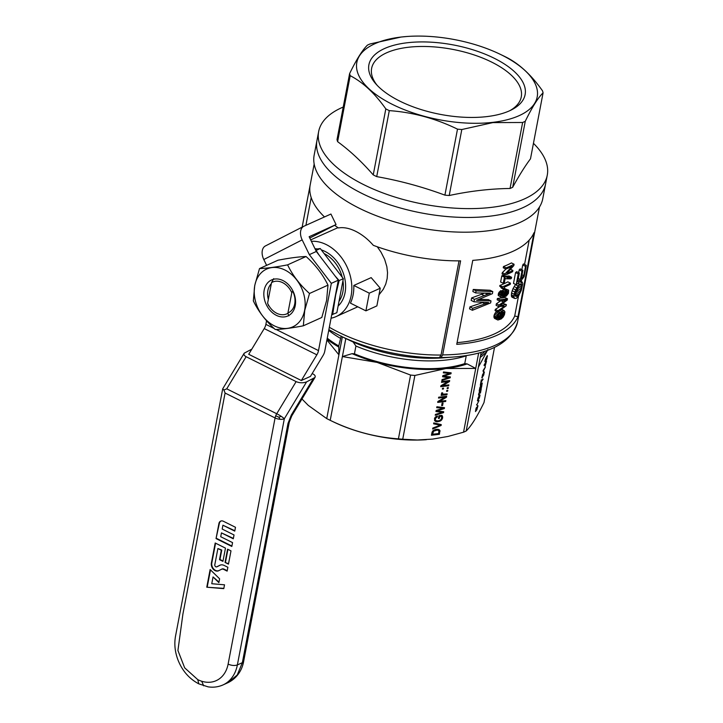 <?xml version="1.0" encoding="UTF-8"?>
<svg xmlns="http://www.w3.org/2000/svg" width="723" height="723" viewBox="0 0 723 723"><rect width="100%" height="100%" fill="white"/><g stroke="black" fill="none" stroke-linecap="round" stroke-linejoin="round"><path stroke-width="1.08" d="M304.726 310.411L303.335 325.802C291.758 328.043 282.395 329.281 275.255 329.507C265.73 320.976 258.427 311.432 253.339 300.895L254.731 285.495L259.512 268.567C266.642 268.332 276.005 267.103 287.591 264.862C292.67 275.409 299.973 284.943 309.507 293.484L304.726 310.411M304.618 310.384A31.713 24.013 -114.3 0 0 271.848 267.591A31.713 24.013 -114.3 0 0 262.63 315.924A31.713 24.013 -114.3 0 0 304.618 310.384M288.323 312.806A17.081 12.933 -114.3 0 0 294.713 303.931A17.081 12.933 -114.3 0 0 292.688 291.098M271.324 283.714A17.081 12.933 -114.3 0 0 268.341 299.349M295.219 305.702A19.756 14.957 -114.3 0 0 274.803 279.042A19.756 14.957 -114.3 0 0 269.064 309.155A19.756 14.957 -114.3 0 0 295.219 305.702M303.335 325.802L321.807 317.46L326.588 300.542L327.98 285.142C322.892 274.595 315.589 265.061 306.064 256.52C298.924 256.755 289.562 257.984 277.984 260.226L259.512 268.567M327.98 285.142L309.507 293.484M306.064 256.52L287.591 264.862M268.558 305.73L267.6 303.217L271.532 282.621L273.719 278.644M267.6 303.217A17.415 13.186 -114.3 0 0 287.862 313.312L288.857 315.843M292.851 290.809L291.794 292.716L287.862 313.312M291.794 292.716A17.415 13.186 -114.3 0 0 271.532 282.621M342.946 280.723A30.14 22.82 65.7 0 1 342.847 291.947A30.14 22.82 65.7 0 1 339.015 301.319M324.121 253.574A30.14 22.82 65.7 0 1 342.232 277.234M315.219 249.218L320.271 248.549L343.335 278.671L336.846 312.697L331.721 314.74M335.147 276.059L339.15 280.56L335.671 294.984L332.661 314.586M343.335 278.671L339.15 280.56M320.271 248.549L316.087 250.438L319.259 255.318M334.098 302.286A33.656 25.486 -114.3 0 0 334.55 300.885M335.671 294.984A33.656 25.486 -114.3 0 0 335.788 293.421M459.015 260.867L441.048 355.038L439.367 357.677L440.976 357.551L442.657 354.912L460.605 260.858A114.686 50.953 10.8 0 1 373.33 245.341C367.989 239.223 362.115 234.55 355.707 231.333C349.354 228.197 343.597 227.067 338.418 227.944A114.686 50.953 10.8 0 1 334.613 225.305M343.226 107.049A116.358 51.695 10.8 0 0 318.662 131.55L314.162 155.129A116.358 51.695 10.8 0 0 359.204 208.206A116.358 51.695 10.8 0 0 475.138 231.929A116.358 51.695 10.8 0 0 542.765 198.735L545.576 184.004A116.358 51.695 10.8 0 1 477.948 217.198A116.358 51.695 10.8 0 1 362.015 193.475A116.358 51.695 10.8 0 0 477.948 217.198A116.358 51.695 10.8 0 0 545.576 184.004L547.266 175.165A116.358 51.695 10.8 0 0 533.447 143.335M316.972 140.398A116.358 51.695 10.8 0 0 362.015 193.475A116.358 51.695 10.8 0 1 316.972 140.398M378.979 294.867L383.317 289.227L385.748 284.085L387.166 278.518L387.537 272.679L386.859 266.733L384.645 259.349L381.075 252.255L377.298 246.787M337.984 227.655L310.682 239.882M311.206 197.587L305.91 225.332M324.491 216.936A114.686 50.953 10.8 0 1 310.031 185.829L302.151 227.13M456.746 344.347A114.686 50.953 10.8 0 0 517.993 316.692L534.017 232.707A114.686 50.953 10.8 0 1 472.77 260.361L456.746 344.347M529.191 240.108L524.546 264.473M521.626 279.783L521.283 281.581M518.508 296.105L514.713 316.005L517.993 316.692M481.193 352.309L478.346 367.221L487.908 349.589M480.596 355.454A90.411 40.172 10.8 0 0 484.88 351.17M480.217 357.415A92.083 40.913 10.8 0 0 487.456 350.275M301.979 398.988L308.278 405.395L326.742 418.608A98.78 43.886 10.8 0 0 330.212 420.334C352.092 431.007 374.821 437.18 398.418 438.852A98.78 43.886 10.8 0 0 402.729 439.232L417.379 440L432.49 439.114L447.953 436.466L463.551 432.191A98.78 43.886 10.8 0 0 466.181 431.007L478.346 367.221M466.181 431.007C471.26 426.019 477.198 416.529 484.003 402.53L494.532 347.329M479.846 387.718L482.196 382.991L481.554 387.203L479.213 390.944L479.846 387.718M477.975 405.739L476.855 409.769L475.472 411.577L475.924 408.793L476.457 407.501L475.689 410.366L476.367 410.068L477.596 405.63M481.916 377.975L482.521 374.74L484.293 371.902L483.75 374.948L481.916 377.975M483.1 379.114L481.03 382.413L480.343 385.043L481.337 379.801L481.202 381.545L482.774 379.033M479.503 395.156L479.918 394.839L480 395.373L479.376 397.885L477.532 400.913L477.975 398.147L479.503 395.156M483.506 371.64L483.091 370.601L485.431 366.868L483.208 371.568M480.361 393.104L479.548 392.101L478.816 395.481L478.545 394.451L479.72 391.188L480.37 392.327L481.283 388.603L480.461 392.941L479.973 392.996M476.746 405.034L479.015 400.533L476.746 405.034M485.395 360.94L485.196 361.834L484.862 361.5L485.404 359.159L487.311 355.608L486.877 358.762L486.281 360.144L486.895 356.737L485.395 360.94M485.278 365.684L485.016 366.1L484.085 365.467L484.211 364.808L486.534 361.093L485.278 365.684L484.103 365.368M463.551 432.191L475.725 368.414L445.955 368.531L414.894 375.454A98.78 43.886 -169.2 0 1 410.583 375.065L377.135 362.404A92.083 40.913 10.8 0 0 445.955 368.531A92.083 40.913 10.8 0 0 467.157 363.904L475.725 368.414L478.662 352.996M402.729 439.232L414.894 375.454M436.855 421.825L434.55 420.678L434.93 417.65L437.279 416.005L437.433 416.755L435.508 418.427L435.373 419.891L436.502 420.858L439.096 420.759L441.138 419.43L441.735 417.587L441.256 416.267L439.72 416.448L439.349 418.382L438.409 418.5L438.942 415.689L441.916 415.345L442.63 417.966L441.066 420.569L436.855 421.825L434.541 420.632M439.069 424.952L433.61 423.814L433.782 422.901L441.265 424.618L441.102 425.486L432.616 429.01L432.797 428.061L440.289 425.178L433.719 423.235M442.702 392.941L442.702 394.198L447.13 393.881L446.968 394.713L441.166 395.382L441.301 394.677L442.196 394.577L441.392 393.945L441.861 392.761L442.702 392.941M441.645 405.612L442.124 403.1L443.063 402.991L442.584 405.504L441.645 405.612M445.847 400.605L445.684 401.473L437.695 402.404L437.867 401.491L444.772 397.343L438.518 398.066L438.689 397.198L446.669 396.276L446.489 397.225L439.647 401.328L445.847 400.605M448.332 387.573L448.17 388.441L447.13 388.558L447.293 387.691L448.332 387.573M436.15 410.483L443.326 408.242L436.692 407.682L436.864 406.769L444.5 407.664L444.329 408.567L437.035 410.944L443.723 411.749L443.551 412.616L435.237 415.273L435.409 414.406L442.539 412.327L435.951 411.559L436.15 410.483M442.53 388.242L443.57 388.124L443.407 388.992L442.368 389.11L442.53 388.242M432.038 432.3L432.969 430.745L435.436 429.489L438.039 429.308L439.909 430.465L439.412 434.315L431.432 435.237L432.038 432.3M448.359 377.768L442.593 376.737L442.792 375.671L449.968 373.43L443.326 372.86L443.506 371.956L451.143 372.842L450.971 373.755L443.678 376.132L450.366 376.927L450.194 377.795L441.88 380.452L442.051 379.584L448.359 377.768M441.518 382.35L441.681 381.482L449.67 380.56L449.489 381.509L442.648 385.612L448.847 384.889L448.676 385.757L440.696 386.678L440.867 385.775L447.772 381.627L441.518 382.35M447.808 390.339L447.636 391.206L446.597 391.324L446.76 390.456L447.808 390.339M377.135 362.404L342.386 356.556L352.074 353.664A92.083 40.913 10.8 0 0 377.135 362.404M426.353 439.683A91.821 40.795 10.8 0 1 426.209 439.692A91.821 40.795 10.8 0 1 333.836 422.078L330.212 420.334L345.82 338.545L353.14 342.006L355.924 346.028L354.442 353.8A90.411 40.172 10.8 0 0 464.744 363.615L467.157 363.904M398.418 438.852L410.583 375.065M327.257 338.165A90.411 40.172 10.8 0 0 338.744 345.983L341.211 336.068M352.074 353.664L354.442 353.8M464.744 363.615L466.299 355.553M326.742 418.608L338.915 354.821L326.904 339.973M439.367 357.677A108.839 48.36 -169.2 0 1 340.171 335.788L345.07 338.192A98.78 43.886 10.8 0 0 345.82 338.545M342.341 336.855L338.915 354.821L338.744 345.983M327.04 339.286A92.083 40.913 10.8 0 0 338.915 347.112M514.713 316.005A111.342 49.462 -169.2 0 1 457.081 342.63M525.531 266.398L522.729 265.007A111.342 49.462 -169.2 0 0 523.452 263.931L526.281 265.341A114.686 50.953 -169.2 0 1 525.531 266.398L523.768 275.644A114.686 50.953 -169.2 0 1 521.301 278.554L522.883 270.257L520.144 268.893A111.342 49.462 -169.2 0 1 519.204 269.86L518.671 272.661M522.729 265.007L521.825 269.733M516.177 284.726L518.246 273.881A114.686 50.953 -169.2 0 0 519.367 273.014L516.683 271.667A111.342 49.462 -169.2 0 1 515.571 272.553L513.502 283.398L516.177 284.726A114.686 50.953 -169.2 0 0 524.148 276.566L526.281 265.341M516.294 296.475L518.698 294.397L520.271 291.685L521.861 285.639L521.464 284.365L520.777 284.654L521.391 282.413L522.268 282.078L522.738 283.787L521.283 290.402L518.527 296.078L516.24 298.4L514.568 298.427L511.884 297.081L511.414 296.177L511.523 292.96L513.014 288.594L515.4 284.672L518.111 286.019L518.002 287.754L515.309 293.52L515.273 296.023L516.294 296.475L515.264 295.969M515.282 293.809L517.478 290.294L519.024 283.778M502.304 272.67L502.06 273.972L504.699 275.282A114.686 50.953 -169.2 0 0 512.661 271.667L512.896 270.429A114.686 50.953 -169.2 0 1 506.823 273.294L513.818 265.603L514.08 264.247A114.686 50.953 -169.2 0 1 506.109 267.853L503.479 266.543L503.244 267.781L505.874 269.092L502.304 272.67L504.943 273.99L512.218 266.317A114.686 50.953 -169.2 0 1 505.874 269.092L506.109 267.853M514.08 264.247L511.441 262.928A111.342 49.462 -169.2 0 1 503.479 266.543M498.716 306.633L499.006 305.106L496.376 303.787L496.077 305.323L498.716 306.633L503.732 306.055M496.376 303.787L500.379 301.021M499.774 301.093L500.018 299.801L497.388 298.491L497.135 299.783L499.774 301.093L506.353 299.955L505.015 300.885L504.103 300.434M497.388 298.491L504.853 297.469L507.492 298.78L507.239 300.072L500.217 305.341M502.892 303.452L506.38 304.618L506.136 305.856L497.704 311.938L495.065 310.628L495.3 309.39L499.729 306.543M474.469 299.349L490.411 293.204L475.689 292.932L476.086 290.863L492.797 291.604L492.399 293.674L476.584 300.343L491.016 300.94L490.637 302.919L472.381 310.284L472.752 308.305L488.631 302.539L473.999 301.798L474.469 299.349L471.631 297.939L484.139 293.267M476.086 290.863L473.258 289.453L472.86 291.523L475.689 292.932M473.258 289.453L490.122 290.266L492.797 291.604M479.476 299.331L488.341 299.602L491.016 300.94M472.752 308.305L469.923 306.895L469.552 308.875L472.381 310.284M469.923 306.895L483.054 302.413M471.631 297.939L471.17 300.388L473.999 301.798M503.985 289.39L502.358 287.537L502.503 286.778A114.686 50.953 -169.2 0 0 510.465 283.163L510.239 284.338A114.686 50.953 -169.2 0 1 504.166 287.203L504.952 288.974A114.686 50.953 -169.2 0 1 503.985 289.39L501.355 288.079L500.388 286.561M510.465 283.163L507.835 281.843A111.342 49.462 -169.2 0 1 499.864 285.458L499.72 286.227L502.358 287.537M505.567 276.99L502.693 275.517A111.342 49.462 -169.2 0 1 501.798 275.87L500.623 282.006L503.262 283.317A114.686 50.953 -169.2 0 0 504.32 282.901L505.205 278.247L506.064 278.762L505.187 278.328M504.672 276.502L508.956 275.951L511.595 277.271L511.369 278.445L510.456 278.87L506.064 278.762M497.198 319.72L496.602 316.954L498.68 313.186L499.828 312.173L499.846 313.303L497.867 315.689L497.56 317.56L498.165 318.671L499.476 318.653L502.033 317.198L503.705 314.713L503.795 312.219L502.575 311.857L503.054 310.501L504.076 310.529L504.943 311.884L504.455 314.695L503.118 317.144L501.129 318.979L497.903 320.027L494.559 318.4L493.89 316.819L494.424 314.261L496.602 311.387M497.578 317.072L500.099 315.174L501.274 311.206M502.575 311.857L499.982 310.438M501.952 291.134L503.723 289.254M504.88 288.667L508.64 290.167L508.441 293.348L506.38 295.996L502.693 297.632L501.391 297.46L498.21 295.436L498.563 293.059L500.831 290.574L503.461 291.884L501.672 295.228L502.675 296.502L501.789 296.059M501.391 297.46L498.21 295.436M504.482 295.978L501.898 294.668L504.482 295.978L503.443 296.385L501.681 295.508M504.121 295.77L502.024 294.415M503.877 295.336L502.241 294.062M503.786 294.83L503.823 294.171L502.666 293.592M503.823 294.171L504.229 293.023L503.389 292.598M504.229 293.023L504.961 291.839L502.331 290.529M504.961 291.839L505.91 290.863L503.28 289.552M505.91 290.863L506.931 290.176L504.726 289.073M506.931 290.176L507.627 289.941L504.988 288.631M507.627 289.941L508.179 289.923M500.849 296.746L500.849 295.436L498.219 294.125M500.849 295.436L501.202 294.378L498.563 293.059M501.202 294.378L501.78 293.384L499.15 292.074M501.78 293.384L502.566 292.58L499.936 291.27M502.566 292.58L503.461 291.884M502.675 296.502L503.443 296.385M504.844 295.282L507.392 294.053L507.917 291.279L506.751 291.324L505.377 292.508L504.844 295.282M505.359 295.418L504.781 295.138M505.964 295.237L504.618 294.568M506.452 294.948L504.636 294.044M506.959 294.541L504.844 293.484M507.392 294.053L505.133 292.923M507.754 293.493L505.504 292.381M507.98 292.951L505.937 291.938M508.142 292.336L506.489 291.514M508.179 291.685L507.221 291.206M522.883 270.257A114.686 50.953 -169.2 0 1 521.934 271.215L520.352 279.512A114.686 50.953 -169.2 0 1 517.677 281.871L519.367 273.014M520.352 279.512L518.319 278.5M523.768 275.644L522.024 274.776M518.246 273.881L515.571 272.553M521.934 271.215L519.204 269.86M521.391 282.413L519.828 281.636M520.777 284.654L518.02 283.28M522.268 282.078L520.352 281.12M514.568 298.427L514.098 297.514L511.414 296.177M514.098 297.514L513.999 296.141L511.324 294.803M513.999 296.141L514.198 294.297L511.523 292.96M514.198 294.297L514.839 292.038L512.155 290.7M514.839 292.038L515.698 289.932L513.014 288.594M515.698 289.932L516.818 287.908L514.125 286.57M516.818 287.908L518.111 286.019M517.017 296.123L515.201 295.219M517.758 295.463L515.246 294.216M518.698 294.397L515.942 293.023M519.575 293.032L516.8 291.649M520.271 291.685L517.478 290.294M520.849 290.158L518.048 288.757M521.328 288.604L518.518 287.203M521.645 287.13L518.825 285.73M521.861 285.639L519.06 284.238M521.78 284.754L521.22 284.473M512.896 270.429L510.601 269.29M504.943 273.99L504.699 275.282M499.006 305.106L503.479 301.988L501.283 300.895M503.479 301.988L505.015 300.885M500.018 299.801L507.492 298.78M500.84 305.404L506.38 304.618M495.3 309.39L497.939 310.7L497.704 311.938M497.939 310.7L503.642 306.959L502.241 306.263M503.642 306.959L504.437 306.407M487.555 294.333L485.458 293.285M477.813 300.434L477.27 300.162M478.689 300.479L477.74 300M485.214 303.976L482.503 302.621M486.931 303.317L485.305 302.503M484.238 295.662L481.5 294.297M503.741 288.676L501.111 287.365M503.316 288.143L500.687 286.832M502.503 286.778L499.864 285.458M507.175 277.795L508.414 277.994L505.784 276.683M508.414 277.994L509.661 277.885L507.031 276.566M509.661 277.885L510.601 277.677L507.962 276.367M510.601 277.677L511.595 277.271M505.332 276.837A114.686 50.953 -169.2 0 1 504.428 277.189L503.262 283.317M504.428 277.189L501.798 275.87M497.74 314.324L495.101 313.014M497.063 315.571L494.424 314.261M499.828 312.173L498.427 311.477M498.68 313.186L496.05 311.875M498.762 318.744L497.704 318.219M499.476 318.653L497.596 317.713M500.217 318.373L497.587 317.063M501.156 317.885L498.527 316.575M502.033 317.198L499.403 315.888M502.729 316.484L500.099 315.174M503.28 315.626L500.641 314.306M503.705 314.713L501.066 313.402M503.922 313.809L501.283 312.49M504.012 312.851L501.382 311.541M503.795 312.219L503.072 311.857M503.054 310.501L501.211 309.589M504.076 310.529L501.617 309.299M496.692 319.042L494.062 317.731M496.52 318.129L493.89 316.819M496.602 316.954L493.963 315.635M437.108 430.14L433.655 431.188L432.535 434.261L438.635 433.556L438.915 430.818L436.05 429.372M437.433 416.755L436.819 416.186M436.9 417.017L436.276 416.439M436.412 417.27L435.815 416.719M436.059 417.596L435.454 417.035M435.743 417.957L435.138 417.397M435.508 418.427L434.848 417.813M435.327 418.888L434.631 418.246M435.318 419.457L434.487 418.68M434.478 418.689L435.833 420.569M435.373 419.891L434.541 419.114M435.544 420.28L434.713 419.503M441.256 416.267L440.452 415.517M439.72 416.448L438.942 415.716M439.349 418.382L438.572 417.659M442.377 415.978L441.726 415.364M441.608 415.382L441.717 417.478M442.603 416.602L441.771 415.824M442.666 417.279L441.834 416.502M442.63 417.966L441.798 417.189M442.349 418.924L441.645 418.265M441.798 419.801L441.229 419.268M441.066 420.569L440.533 420.072M440.135 421.157L439.512 420.587M439.087 421.563L438.346 420.867M437.27 420.967L436.014 421.048M437.93 421.78L437.09 421.003M435.87 421.654L435.029 420.876M439.674 425.088L438.237 424.175M441.102 425.486L440.262 424.708M440.289 425.178L438.843 424.311M442.485 393.294L441.934 392.779M442.386 393.583L441.735 392.978M442.386 393.827L441.636 393.131M441.617 393.167L442.494 394.017M446.968 394.713L446.199 393.99M443.235 394.27L442.015 394.406M442.196 394.577L441.401 393.836M442.584 405.504L441.798 404.772M444.772 397.343L443.967 396.593M445.666 396.394L444.537 397.126M446.489 397.225L445.657 396.448M437.867 401.509L439.62 401.301L439.06 400.777M445.684 401.473L444.871 400.723M448.17 388.441L447.356 387.682M443.542 407.555L443.009 407.953M444.329 408.567L443.497 407.79M443.326 408.242L442.485 407.465L436.819 406.986M442.557 408.17L441.726 407.392M441.654 408.115L440.813 407.338M438.066 410.628L437.451 410.049M437.388 410.863L436.764 410.284M437.035 410.944L436.439 410.393M442.765 411.631L442.196 412.002M443.551 412.616L442.72 411.839M442.539 412.327L441.708 411.55L436.077 410.89M441.59 412.237L440.759 411.459M441.12 412.173L440.28 411.396M443.407 388.992L442.593 388.233M439.973 431.387L439.141 430.61L439.006 431.297M439.412 434.315L438.608 433.565M439.033 429.607L439.141 430.61M439.909 430.465L439.078 429.688M439.973 430.899L439.132 430.122M431.758 433.538L432.535 434.261L431.604 434.342M438.68 430.565L436.276 429.363M432.806 432.86L432.083 432.182M438.337 430.321L437.496 429.543M437.776 430.185L436.945 429.408M436.276 430.158L435.544 429.471M435.165 430.411L434.514 429.796M434.279 430.754L433.701 430.212M433.655 431.188L433.086 430.655M433.222 431.685L432.652 431.143M432.978 432.191L432.345 431.595M444.708 375.806L444.094 375.237M444.03 376.05L443.407 375.463M448.233 377.415L447.401 376.638L442.72 376.077M447.763 377.352L446.922 376.575M449.968 373.43L449.128 372.643L443.461 372.164M449.2 373.348L448.368 372.571M448.287 373.294L447.456 372.517M450.185 372.734L449.652 373.131M450.971 373.755L450.131 372.978M443.678 376.132L443.082 375.571M449.399 376.81L448.838 377.189M450.194 377.795L449.363 377.017M449.182 377.505L447.401 376.638M449.489 381.509L448.658 380.732L447.528 381.401M442.648 385.612L442.051 385.061M448.676 385.757L447.871 385.007M442.621 385.585L440.867 385.784M447.772 381.627L446.959 380.876M447.636 391.206L446.832 390.447M483.832 372.905L482.142 377.09L483.895 374.026L484.049 372.752L483.479 372.806M484.537 364.862L485.16 365.323L485.567 363.217L484.229 364.781M480.786 386.254L479.656 389.634L480.786 386.254M478.129 398.147L477.704 399.864L478.472 399.186L479.674 395.689L477.984 398.111M476.638 409.543L477.659 406.362L476.638 409.543M481.446 386.778L481.852 383.949L480.641 388.052L481.446 386.778M482.214 383.66L481.699 383.524M485.16 365.323L484.166 365.052M481.156 385.513L480.668 385.377M481.048 385.974L480.461 385.811M476.855 409.769L476.276 409.607M477.939 406.136L477.379 405.983M484.374 372.435L483.832 372.291M482.331 377.614L481.816 377.469M484.049 372.752L483.597 372.625M480 395.373L479.457 395.228M477.957 400.551L477.442 400.406M479.674 395.689L479.222 395.562M483.515 371.053L483.036 370.917M480.189 391.703L479.512 391.523M480.298 392.191L479.313 391.92M480.334 392.282L479.692 392.11M480.37 392.327L479.72 392.155M480.461 392.941L479.918 392.788M477.09 404.717L476.611 404.582M487.447 356.24L486.94 356.105M486.326 358.21L485.856 358.084M331.062 318.201A40.181 30.429 -114.3 0 0 336.096 316.584A40.181 30.429 -114.3 0 0 351.414 281.69A40.181 30.429 -114.3 0 0 326.308 244.609A40.181 30.429 -114.3 0 0 311.378 241.31M353.809 285.458A40.181 30.429 65.7 0 1 350.438 303.145L365.91 310.854L369.29 293.167L353.809 285.458L371.17 277.623L380.253 288.224L369.29 293.167M365.91 310.854L376.873 305.901L380.253 288.224M338.12 306.046A32.445 24.573 -114.3 0 0 344.537 277.388A32.445 24.573 -114.3 0 0 325.007 251.414A32.445 24.573 -114.3 0 0 321.292 249.887M317.298 248.938A32.445 24.573 -114.3 0 0 314.984 248.73M318.662 131.55A116.358 51.695 10.8 0 0 363.705 184.636A116.358 51.695 10.8 0 0 479.629 208.36A116.358 51.695 10.8 0 0 547.266 175.165M499.765 54.08A91.821 40.795 -169.2 0 1 492.761 122.35A91.821 40.795 -169.2 0 1 367.212 87.085A91.821 40.795 -169.2 0 1 407.401 36.457A91.821 40.795 -169.2 0 1 499.765 54.08L503.389 55.816A98.78 43.886 -169.2 0 1 506.859 57.542C519.593 64.112 531.468 75.192 542.485 90.773A98.78 43.886 -169.2 0 1 543.081 92.833L530.492 158.816C524.952 166.218 519.015 175.707 512.67 187.293A98.78 43.886 -169.2 0 1 510.04 188.477C490.167 188.73 469.896 191.08 449.218 195.517A98.78 43.886 -169.2 0 1 444.907 195.138C422.575 186.868 399.837 180.696 376.71 176.62A98.78 43.886 -169.2 0 1 374.957 175.761A98.78 43.886 -169.2 0 1 373.24 174.894C361.762 161.726 349.887 150.646 337.614 141.663A98.78 43.886 -169.2 0 1 337.017 139.602L349.607 73.619C356.403 59.62 362.34 50.131 367.42 45.151A98.78 43.886 -169.2 0 1 370.049 43.958L401.111 37.036L407.257 36.466M543.081 92.833C538.002 97.813 532.056 107.311 525.26 121.301A98.78 43.886 -169.2 0 1 522.63 122.485L492.869 122.603L461.807 129.525A98.78 43.886 -169.2 0 1 457.496 129.146C435.617 118.473 412.887 112.3 389.29 110.628L376.71 176.62M389.29 110.628A98.78 43.886 -169.2 0 1 385.82 108.902L373.24 174.894M457.496 129.146L444.907 195.138M385.82 108.902C374.803 93.321 362.928 82.25 350.194 75.68L337.614 141.663M350.194 75.68A98.78 43.886 -169.2 0 1 349.607 73.619M407.401 42.738A79.521 35.328 10.8 0 0 375.906 83.958A79.521 35.328 10.8 0 0 440.397 114.388A79.521 35.328 10.8 0 0 511.559 109.833A79.521 35.328 10.8 0 0 504.446 64.031A79.521 35.328 10.8 0 0 407.401 42.738M509.86 110.664A76.168 33.845 10.8 0 0 521.274 96.909A76.168 33.845 10.8 0 0 486.516 59.693A76.168 33.845 10.8 0 0 408.504 47.248A76.168 33.845 10.8 0 0 371.631 68.36A76.168 33.845 10.8 0 0 377.18 85.359M525.26 121.301L512.67 187.293M522.63 122.485L510.04 188.477M461.807 129.525L449.218 195.517M218.671 570.727A5.965 4.519 65.7 0 1 213.348 569.317A5.965 4.519 65.7 0 1 211.378 563.036L215.201 543L225.468 548.115L222.937 561.373L219.512 559.674L221.31 550.239L217.894 548.54L214.803 564.735A1.609 1.22 -114.3 0 0 216.773 566.814L219.729 565.305A7.357 5.567 65.7 0 1 220.443 565.015A7.357 5.567 65.7 0 1 224.175 565.44L227.862 567.275L227.13 571.107L223.705 569.399A3.814 2.883 -114.3 0 0 221.401 569.326L218.671 570.727L221.401 569.326M223.389 521.265A4.69 3.552 -114.3 0 0 221.003 520.994A4.69 3.552 -114.3 0 0 218.915 523.56L216.041 538.581L231.83 546.452L232.562 542.621L220.723 536.719L221.455 532.887L233.294 538.789L234.026 534.957L222.187 529.055L222.919 525.223L234.758 531.125L235.49 527.293L223.389 521.265M251.821 349.137L244.202 353.195L222.702 388.838L223.904 390.013L225.079 393.032L182.901 614.125L177.921 650.483L184.681 667.853L197.777 679.647A31.812 24.094 -114.3 0 0 201.699 681.238A31.812 24.094 -114.3 0 0 228.116 664.112L275.074 417.948A6.697 2.973 10.8 0 0 279.964 419.277A6.697 2.973 10.8 0 0 284.329 418.771A6.697 0.985 -148.9 0 0 281.139 416.294A6.697 0.985 -148.9 0 0 276.728 413.737L226.733 388.829L246.127 356.701L296.123 381.617C299.62 383.063 303.118 383.154 306.588 381.889L314.948 377.487C315.626 376.195 314.984 375.02 313.032 373.981L312.164 373.547M225.043 562.422L228.459 564.13L230.989 550.872L227.573 549.164L225.043 562.422L228.54 563.732M206.769 587.203L223.787 588.639L224.519 584.808L211.758 583.732L213.05 576.927L218.879 582.648L219.611 578.816L210.14 569.525L206.769 587.203L223.832 588.368M223.904 390.013L226.733 388.829M281.139 416.294L278.924 417.207L275.698 415.824A6.697 3.208 116.5 0 0 275.074 417.948L225.079 393.032M291.288 415.074L287.98 423.488L289.29 422.124L291.758 415.915A6.697 0.985 -148.9 0 0 291.288 415.074L313.095 378.951M244.202 353.195C243.534 354.496 244.175 355.662 246.127 356.701M301.337 380.515L310.447 376.403L323.109 355.418A6.697 3.208 116.5 0 0 324.763 351.206L338.31 280.199L331.333 283.353L318.509 350.601A6.697 3.208 -63.5 0 1 316.855 354.812L301.337 380.515L248.712 354.288L264.22 328.585A6.697 3.208 -63.5 0 0 265.883 324.374L266.57 320.768M278.924 417.207L279.964 419.277M221.22 520.94A4.636 3.507 -114.3 0 0 219.358 523.398L216.041 538.581M216.502 538.373L231.911 546.055M233.366 538.391L221.455 532.887M234.83 530.727L222.919 525.223M215.581 543.19L211.821 562.874A5.901 4.474 -114.3 0 0 213.773 569.1A5.901 4.474 -114.3 0 0 219.042 570.492M217.894 548.54L221.771 550.031L219.964 559.466L223.009 560.976M219.964 559.466L219.512 559.674M221.771 550.031L221.31 550.239M220.66 564.952A7.302 5.531 -114.3 0 0 220.154 565.169L217.198 566.687M221.78 569.1A3.868 2.928 -114.3 0 1 224.121 569.173L227.203 570.709M227.944 549.353L225.495 562.214M210.492 569.869L207.23 586.977M213.05 576.927L218.979 582.114M338.31 280.199L316.322 251.477L309.345 254.632L302.169 239.873A11.722 7.646 -117.1 0 1 303.805 226.29A11.722 7.646 -117.1 0 1 304.022 226.182L330.935 214.035L336.05 224.573L309.778 238.03M302.169 239.873L263.787 259.53A11.722 7.646 -117.1 0 1 265.413 245.947A11.722 7.646 -117.1 0 1 265.639 245.838M263.787 259.53L266.615 265.359M316.322 251.477L309.146 236.719L336.05 224.573M331.333 283.353L309.345 254.632M329.336 327.266A111.342 49.462 10.8 0 0 441.048 355.038M539.485 207.004L517.56 321.943A114.686 50.953 -169.2 0 1 442.657 354.912M340.226 338.21A90.411 40.172 -169.2 0 1 328.739 330.393M466.227 355.843A90.411 40.172 -169.2 0 1 355.924 346.028M440.976 357.551A112.192 49.842 -169.2 0 0 453.89 356.999L443.461 357.813A92.906 41.274 -169.2 0 1 353.14 342.006M480.262 392.02L479.385 391.785M201.699 681.238L203.687 685.829L201.699 681.238M220.759 685.802A38.509 29.164 -114.3 0 0 222.955 684.952A38.509 29.164 -114.3 0 0 223.018 684.925A38.509 29.164 -114.3 0 0 237.37 664.934L284.329 418.771L306.588 381.889M228.116 664.112C231.55 665.594 234.632 665.874 237.37 664.934L242.35 662.684L287.98 423.488M296.123 381.617L276.728 413.737A6.697 3.208 116.5 0 0 275.698 415.824M222.955 684.952L227.935 682.702L237.243 674.975L242.35 662.684L243.66 661.319L289.29 422.124M197.777 679.647L198.78 683.841C189.218 678.789 182.286 670.827 177.975 659.954C174.794 651.495 174.044 643.19 175.734 635.056L222.702 388.838M316.855 354.812L264.22 328.585M318.509 350.601L276.114 329.471M274.162 328.504L265.883 324.374M328.875 329.688L340.171 335.788M314.171 164.022L302.133 227.149M453.89 356.999C490.239 354.08 511.459 342.404 517.56 321.943M336.096 316.584L357.777 306.796M198.78 683.841L208.088 686.85C213.321 687.636 218.301 686.995 223.018 684.916M314.948 377.487L291.758 415.915M227.935 682.702C238.129 677.785 242.503 668.395 243.66 661.319M303.805 226.29L265.413 245.947"/></g></svg>

